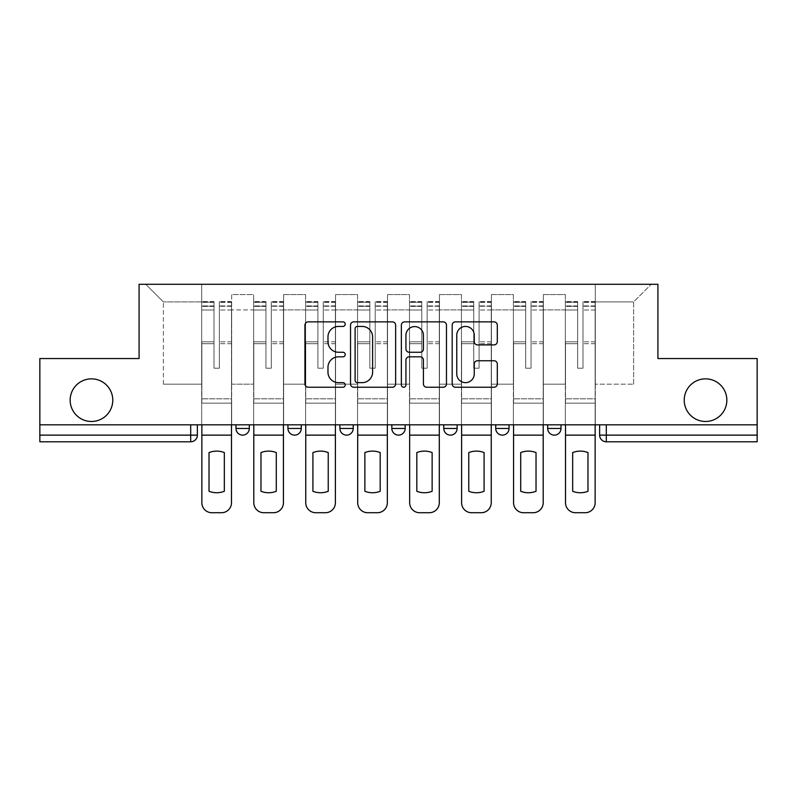 <?xml version="1.0" encoding="UTF-8"?>
<svg xmlns="http://www.w3.org/2000/svg" width="797" height="797" viewBox="0 0 797 797"><rect width="100%" height="100%" fill="white"/><g stroke="black" fill="none" stroke-linecap="round" stroke-linejoin="round"><path stroke-width="0.6" stroke-dasharray="3.98 2.99" d="M345.221 324.14A2.291 2.291 0 0 0 342.929 321.858L308.2 321.858A3.268 3.268 0 0 0 304.932 325.126L304.932 383.965A3.268 3.268 0 0 0 308.2 387.232L342.929 387.232A2.291 2.291 0 0 0 345.221 384.941A2.291 2.291 0 0 0 342.929 382.65L338.436 382.65A10.461 10.461 0 0 1 327.975 372.189L327.975 367.287A10.461 10.461 0 0 1 338.436 356.827L342.929 356.827A2.291 2.291 0 0 0 345.221 354.545A2.291 2.291 0 0 0 342.929 352.254L338.436 352.254A10.461 10.461 0 0 1 327.975 341.793L327.975 336.892A10.461 10.461 0 0 1 338.436 326.431L342.929 326.431A2.291 2.291 0 0 0 345.221 324.14M684.224 400.164A21.31 21.31 0 0 0 705.534 421.474A21.31 21.31 0 0 0 726.844 400.164A21.31 21.31 0 0 0 705.534 378.854A21.31 21.31 0 0 0 684.224 400.164M70.156 400.164A21.31 21.31 0 0 0 91.466 421.474A21.31 21.31 0 0 0 112.775 400.164A21.31 21.31 0 0 0 91.466 378.854A21.31 21.31 0 0 0 70.156 400.164M547.688 424.811L561.008 424.811L547.688 424.811M495.734 424.811L509.054 424.811L495.734 424.811M443.79 424.811L457.109 424.811L443.79 424.811L443.79 428.467L457.109 428.467M405.165 424.811L391.835 424.811L405.165 424.811L405.165 428.467A6.665 6.665 0 0 1 398.5 435.132M339.891 424.811L353.21 424.811L353.21 428.467A6.665 6.665 0 0 1 346.556 435.132A6.665 6.665 0 0 1 339.891 428.467L339.891 424.811L353.21 424.811M287.946 424.811L301.266 424.811L287.946 424.811M235.992 424.811L249.312 424.811L235.992 424.811L235.992 428.467L249.312 428.467M757.15 435.132L757.15 424.811L39.85 424.811L39.85 358.54L139.086 358.54L139.086 284.28L657.914 284.28L657.914 358.54L757.15 358.54L757.15 424.811L599.633 424.811L599.633 435.132A6.665 6.665 0 0 0 606.298 441.787L757.15 441.787L757.15 435.132L599.633 435.132M39.85 424.811L190.702 424.811L39.85 424.811L39.85 441.787L190.702 441.787L190.702 435.132L39.85 435.132M231.658 309.923L231.658 384.184L231.658 309.923L253.645 309.923L253.645 294.601L253.645 384.184L253.645 309.923L231.658 309.923M231.658 424.811L231.658 294.601L253.645 294.601L231.658 294.601L231.658 424.811L231.658 403.162L201.691 403.162L231.658 403.162L231.658 424.811L201.691 424.811L201.691 284.28L595.309 284.28L145.751 284.28L201.691 284.28L201.691 384.184L201.691 301.924L163.395 301.924L201.691 301.924L201.691 284.28L201.691 424.811L201.691 403.162L201.691 424.811L231.658 424.811M253.645 424.811L253.645 294.601L231.658 294.601L253.645 294.601L253.645 424.811L253.645 403.162L283.612 403.162L253.645 403.162L253.645 424.811L283.612 424.811L283.612 294.601L283.612 309.923L283.612 294.601L305.59 294.601L305.59 309.923L305.59 294.601L283.612 294.601L283.612 424.811L283.612 403.162L283.612 424.811L253.645 424.811M283.612 384.184L283.612 309.923L283.612 384.184L305.59 384.184L305.59 309.923L305.59 384.184L283.612 384.184M305.59 424.811L305.59 294.601L283.612 294.601L305.59 294.601L305.59 424.811L305.59 403.162L335.557 403.162L305.59 403.162L305.59 424.811L335.557 424.811L335.557 294.601L335.557 309.923L335.557 294.601L357.544 294.601L357.544 309.923L357.544 294.601L335.557 294.601L335.557 424.811L335.557 403.162L335.557 424.811L305.59 424.811M335.557 384.184L335.557 309.923L335.557 384.184L357.544 384.184L357.544 309.923L357.544 384.184L335.557 384.184M357.544 424.811L357.544 294.601L335.557 294.601L357.544 294.601L357.544 424.811L357.544 403.162L387.511 403.162L357.544 403.162L357.544 424.811L387.511 424.811L387.511 294.601L387.511 309.923L387.511 294.601L409.489 294.601L409.489 309.923L409.489 294.601L387.511 294.601L387.511 424.811L387.511 403.162L387.511 424.811L357.544 424.811M387.511 384.184L387.511 309.923L387.511 384.184L409.489 384.184L409.489 309.923L409.489 384.184L387.511 384.184M409.489 424.811L409.489 294.601L387.511 294.601L409.489 294.601L409.489 424.811L409.489 403.162L439.456 403.162L409.489 403.162L409.489 424.811L439.456 424.811L439.456 294.601L439.456 309.923L439.456 294.601L461.443 294.601L461.443 309.923L461.443 294.601L439.456 294.601L439.456 424.811L439.456 403.162L439.456 424.811L409.489 424.811M439.456 384.184L439.456 309.923L439.456 384.184L461.443 384.184L461.443 309.923L461.443 384.184L439.456 384.184M461.443 424.811L461.443 294.601L439.456 294.601L461.443 294.601L461.443 424.811L461.443 403.162L491.41 403.162L461.443 403.162L461.443 424.811L491.41 424.811L491.41 294.601L491.41 309.923L491.41 294.601L513.388 294.601L513.388 309.923L513.388 294.601L491.41 294.601L491.41 424.811L491.41 403.162L491.41 424.811L461.443 424.811M491.41 384.184L491.41 309.923L491.41 384.184L513.388 384.184L513.388 309.923L513.388 384.184L491.41 384.184M513.388 424.811L513.388 294.601L491.41 294.601L513.388 294.601L513.388 424.811L513.388 403.162L543.355 403.162L513.388 403.162L513.388 424.811L543.355 424.811L543.355 294.601L543.355 309.923L543.355 294.601L565.342 294.601L565.342 309.923L565.342 294.601L543.355 294.601L543.355 424.811L543.355 403.162L543.355 424.811L513.388 424.811M543.355 384.184L543.355 309.923L543.355 384.184L565.342 384.184L565.342 309.923L565.342 384.184L543.355 384.184M565.342 424.811L565.342 294.601L543.355 294.601L565.342 294.601L565.342 424.811L565.342 403.162L595.309 403.162L565.342 403.162L565.342 424.811L595.309 424.811L595.309 284.28L651.249 284.28L595.309 284.28L595.309 301.924L633.605 301.924L595.309 301.924L595.309 384.184L595.309 284.28L595.309 424.811L565.342 424.811L595.309 424.811L595.309 403.162L595.309 424.811L565.342 424.811M231.658 384.184L253.645 384.184L231.658 384.184M163.395 384.184L163.395 301.924L163.395 384.184L201.691 384.184L163.395 384.184M633.605 384.184L633.605 301.924L651.249 284.28L633.605 301.924L633.605 384.184L595.309 384.184L633.605 384.184M757.15 424.811L599.633 424.811M190.702 424.811L197.367 424.811L190.702 424.811L190.702 435.132L197.367 435.132M509.054 428.467L495.734 428.467A6.665 6.665 0 0 0 502.399 435.132M561.008 428.467L547.688 428.467A6.665 6.665 0 0 0 554.343 435.132M145.751 284.28L163.395 301.924L145.751 284.28M395.641 383.965L395.641 325.126A3.268 3.268 0 0 0 392.373 321.858L353.798 321.858A3.268 3.268 0 0 0 350.531 325.126L350.531 383.965A3.268 3.268 0 0 0 353.798 387.232L392.373 387.232A3.268 3.268 0 0 0 395.641 383.965M357.395 326.431A2.291 2.291 0 0 0 355.103 328.723L355.103 380.368A2.291 2.291 0 0 0 357.395 382.65L362.137 382.65A10.461 10.461 0 0 0 372.597 372.189L372.597 336.892A10.461 10.461 0 0 0 362.137 326.431L357.395 326.431M404.627 321.858L443.202 321.858A3.268 3.268 0 0 1 446.469 325.126L446.469 383.965A3.268 3.268 0 0 1 443.202 387.232L426.694 387.232A3.268 3.268 0 0 1 423.426 383.965L423.426 360.105A3.268 3.268 0 0 0 420.158 356.827L409.21 356.827A3.268 3.268 0 0 0 405.932 360.105L405.932 384.941A2.291 2.291 0 0 1 403.651 387.232A2.291 2.291 0 0 1 401.359 384.941L401.359 325.126A3.268 3.268 0 0 1 404.627 321.858M423.426 335.338A8.747 8.747 0 0 0 414.679 326.591A8.747 8.747 0 0 0 405.932 335.338L405.932 348.986A3.268 3.268 0 0 0 409.21 352.254L420.158 352.254A3.268 3.268 0 0 0 423.426 348.986L423.426 335.338M477.523 344.902L494.03 344.902A3.268 3.268 0 0 0 497.298 341.634L497.298 325.126A3.268 3.268 0 0 0 494.03 321.858L455.456 321.858A3.268 3.268 0 0 0 452.188 325.126L452.188 383.965A3.268 3.268 0 0 0 455.456 387.232L494.03 387.232A3.268 3.268 0 0 0 497.298 383.965L497.298 364.02A3.268 3.268 0 0 0 494.03 360.752L477.523 360.752A3.268 3.268 0 0 0 474.255 364.02L474.255 373.913A8.747 8.747 0 0 1 465.508 382.65A8.747 8.747 0 0 1 456.761 373.913L456.761 335.178A8.747 8.747 0 0 1 465.508 326.431A8.747 8.747 0 0 1 474.255 335.178L474.255 341.634A3.268 3.268 0 0 0 477.523 344.902M231.499 424.811L231.499 305.928L219.344 306.387L219.344 325.903L219.344 301.595L219.344 368.194L214.014 368.194L214.014 305.928L214.014 341.833L201.86 341.833L201.86 403.162L201.86 341.833L214.014 341.833L214.014 301.595L214.014 343.716L201.86 343.716L201.86 398.829L201.86 343.716L214.014 343.716L214.014 301.595L214.014 368.194L219.344 368.194L219.344 305.928L231.499 306.387L231.499 325.903L231.499 301.595L231.499 502.728A9.992 9.992 -30.3 0 1 221.506 512.72L211.853 512.72A9.992 9.992 149.7 0 1 201.86 502.728L201.86 424.811M231.499 343.716L219.344 343.716L219.344 368.194L219.344 343.716L231.499 343.716L231.499 398.829L201.86 398.829L231.499 398.829L231.499 343.716M201.86 306.207L214.014 306.207L201.86 306.207M224.336 491.271A20.642 20.642 -30.3 0 1 209.023 491.271L209.023 452.586A20.642 20.642 149.7 0 1 224.336 452.586L224.336 491.271M201.86 302.183L201.86 301.595L201.86 302.183L214.014 302.183L201.86 302.183M214.014 343.716L214.014 368.194L214.014 343.716M219.344 368.194L214.014 368.194L214.014 310.003L201.86 310.003L214.014 310.003L201.86 310.003L214.014 310.003L214.014 368.194L219.344 368.194L219.344 310.003L219.344 368.194L214.014 368.194L219.344 368.194L219.344 341.833L219.344 368.194L214.014 368.194L214.014 341.833L214.014 368.194L219.344 368.194M231.499 435.132L231.499 310.003L231.499 435.132L201.86 435.132M231.499 341.833L219.344 341.833L231.499 341.833L231.499 403.162L201.86 403.162L231.499 403.162L231.499 341.833M283.443 424.811L283.443 305.928L271.289 306.387L271.289 325.903L271.289 301.595L271.289 368.194L265.959 368.194L265.959 305.928L265.959 341.833L253.805 341.833L253.805 403.162L253.805 341.833L265.959 341.833L265.959 301.595L265.959 343.716L253.805 343.716L253.805 398.829L253.805 343.716L265.959 343.716L265.959 301.595L265.959 368.194L271.289 368.194L271.289 305.928L283.443 306.387L283.443 325.903L283.443 301.595L283.443 502.728A9.992 9.992 -30.3 0 1 273.451 512.72L263.797 512.72A9.992 9.992 149.7 0 1 253.805 502.728L253.805 424.811M283.443 343.716L271.289 343.716L271.289 368.194L271.289 343.716L283.443 343.716L283.443 398.829L253.805 398.829L283.443 398.829L283.443 343.716M253.805 306.207L265.959 306.207L253.805 306.207M276.29 491.271A20.642 20.642 -30.3 0 1 260.968 491.271L260.968 452.586A20.642 20.642 149.7 0 1 276.29 452.586L276.29 491.271M253.805 302.183L253.805 301.595L253.805 302.183L265.959 302.183L253.805 302.183M265.959 343.716L265.959 368.194L265.959 343.716M271.289 368.194L265.959 368.194L265.959 310.003L253.805 310.003L265.959 310.003L253.805 310.003L265.959 310.003L265.959 368.194L271.289 368.194L271.289 310.003L271.289 368.194L265.959 368.194L271.289 368.194L271.289 341.833L271.289 368.194L265.959 368.194L265.959 341.833L265.959 368.194L271.289 368.194M283.443 435.132L283.443 310.003L283.443 435.132L253.805 435.132M283.443 341.833L271.289 341.833L283.443 341.833L283.443 403.162L253.805 403.162L283.443 403.162L283.443 341.833M335.398 424.811L335.398 305.928L323.243 306.387L323.243 325.903L323.243 301.595L323.243 368.194L317.913 368.194L317.913 305.928L317.913 341.833L305.759 341.833L305.759 403.162L305.759 341.833L317.913 341.833L317.913 301.595L317.913 343.716L305.759 343.716L305.759 398.829L305.759 343.716L317.913 343.716L317.913 301.595L317.913 368.194L323.243 368.194L323.243 305.928L335.398 306.387L335.398 325.903L335.398 301.595L335.398 502.728A9.992 9.992 -30.3 0 1 325.405 512.72L315.751 512.72A9.992 9.992 149.7 0 1 305.759 502.728L305.759 424.811M335.398 343.716L323.243 343.716L323.243 368.194L323.243 343.716L335.398 343.716L335.398 398.829L305.759 398.829L335.398 398.829L335.398 343.716M305.759 306.207L317.913 306.207L305.759 306.207M328.234 491.271A20.642 20.642 -30.3 0 1 312.912 491.271L312.912 452.586A20.642 20.642 149.7 0 1 328.234 452.586L328.234 491.271M305.759 302.183L305.759 301.595L305.759 302.183L317.913 302.183L305.759 302.183M317.913 343.716L317.913 368.194L317.913 343.716M323.243 368.194L317.913 368.194L317.913 310.003L305.759 310.003L317.913 310.003L305.759 310.003L317.913 310.003L317.913 368.194L323.243 368.194L323.243 310.003L323.243 368.194L317.913 368.194L323.243 368.194L323.243 341.833L323.243 368.194L317.913 368.194L317.913 341.833L317.913 368.194L323.243 368.194M335.398 435.132L335.398 310.003L335.398 435.132L305.759 435.132M335.398 341.833L323.243 341.833L335.398 341.833L335.398 403.162L305.759 403.162L335.398 403.162L335.398 341.833M387.342 424.811L387.342 305.928L375.188 306.387L375.188 325.903L375.188 301.595L375.188 368.194L369.858 368.194L369.858 305.928L369.858 341.833L357.704 341.833L357.704 403.162L357.704 341.833L369.858 341.833L369.858 301.595L369.858 343.716L357.704 343.716L357.704 398.829L357.704 343.716L369.858 343.716L369.858 301.595L369.858 368.194L375.188 368.194L375.188 305.928L387.342 306.387L387.342 325.903L387.342 301.595L387.342 502.728A9.992 9.992 -30.3 0 1 377.35 512.72L367.696 512.72A9.992 9.992 149.7 0 1 357.704 502.728L357.704 424.811M387.342 343.716L375.188 343.716L375.188 368.194L375.188 343.716L387.342 343.716L387.342 398.829L357.704 398.829L387.342 398.829L387.342 343.716M357.704 306.207L369.858 306.207L357.704 306.207M380.189 491.271A20.642 20.642 -30.3 0 1 364.867 491.271L364.867 452.586A20.642 20.642 149.7 0 1 380.189 452.586L380.189 491.271M357.704 302.183L357.704 301.595L357.704 302.183L369.858 302.183L357.704 302.183M369.858 343.716L369.858 368.194L369.858 343.716M375.188 368.194L369.858 368.194L369.858 310.003L357.704 310.003L369.858 310.003L357.704 310.003L369.858 310.003L369.858 368.194L375.188 368.194L375.188 310.003L375.188 368.194L369.858 368.194L375.188 368.194L375.188 341.833L375.188 368.194L369.858 368.194L369.858 341.833L369.858 368.194L375.188 368.194M387.342 435.132L387.342 310.003L387.342 435.132L357.704 435.132M387.342 341.833L375.188 341.833L387.342 341.833L387.342 403.162L357.704 403.162L387.342 403.162L387.342 341.833M439.296 424.811L439.296 305.928L427.142 306.387L427.142 325.903L427.142 301.595L427.142 368.194L421.812 368.194L421.812 305.928L421.812 341.833L409.658 341.833L409.658 403.162L409.658 341.833L421.812 341.833L421.812 301.595L421.812 343.716L409.658 343.716L409.658 398.829L409.658 343.716L421.812 343.716L421.812 301.595L421.812 368.194L427.142 368.194L427.142 305.928L439.296 306.387L439.296 325.903L439.296 301.595L439.296 502.728A9.992 9.992 -30.3 0 1 429.304 512.72L419.65 512.72A9.992 9.992 149.7 0 1 409.658 502.728L409.658 424.811M439.296 343.716L427.142 343.716L427.142 368.194L427.142 343.716L439.296 343.716L439.296 398.829L409.658 398.829L439.296 398.829L439.296 343.716M409.658 306.207L421.812 306.207L409.658 306.207M432.133 491.271A20.642 20.642 -30.3 0 1 416.811 491.271L416.811 452.586A20.642 20.642 149.7 0 1 432.133 452.586L432.133 491.271M409.658 302.183L409.658 301.595L409.658 302.183L421.812 302.183L409.658 302.183M421.812 343.716L421.812 368.194L421.812 343.716M427.142 368.194L421.812 368.194L421.812 310.003L409.658 310.003L421.812 310.003L409.658 310.003L421.812 310.003L421.812 368.194L427.142 368.194L427.142 310.003L427.142 368.194L421.812 368.194L427.142 368.194L427.142 341.833L427.142 368.194L421.812 368.194L421.812 341.833L421.812 368.194L427.142 368.194M439.296 435.132L439.296 310.003L439.296 435.132L409.658 435.132M439.296 341.833L427.142 341.833L439.296 341.833L439.296 403.162L409.658 403.162L439.296 403.162L439.296 341.833M491.241 424.811L491.241 305.928L479.087 306.387L479.087 325.903L479.087 301.595L479.087 368.194L473.757 368.194L473.757 305.928L473.757 341.833L461.602 341.833L461.602 403.162L461.602 341.833L473.757 341.833L473.757 301.595L473.757 343.716L461.602 343.716L461.602 398.829L461.602 343.716L473.757 343.716L473.757 301.595L473.757 368.194L479.087 368.194L479.087 305.928L491.241 306.387L491.241 325.903L491.241 301.595L491.241 502.728A9.992 9.992 -30.3 0 1 481.249 512.72L471.595 512.72A9.992 9.992 149.7 0 1 461.602 502.728L461.602 424.811M491.241 343.716L479.087 343.716L479.087 368.194L479.087 343.716L491.241 343.716L491.241 398.829L461.602 398.829L491.241 398.829L491.241 343.716M461.602 306.207L473.757 306.207L461.602 306.207M484.088 491.271A20.642 20.642 -30.3 0 1 468.766 491.271L468.766 452.586A20.642 20.642 149.7 0 1 484.088 452.586L484.088 491.271M461.602 302.183L461.602 301.595L461.602 302.183L473.757 302.183L461.602 302.183M473.757 343.716L473.757 368.194L473.757 343.716M479.087 368.194L473.757 368.194L473.757 310.003L461.602 310.003L473.757 310.003L461.602 310.003L473.757 310.003L473.757 368.194L479.087 368.194L479.087 310.003L479.087 368.194L473.757 368.194L479.087 368.194L479.087 341.833L479.087 368.194L473.757 368.194L473.757 341.833L473.757 368.194L479.087 368.194M491.241 435.132L491.241 310.003L491.241 435.132L461.602 435.132M491.241 341.833L479.087 341.833L491.241 341.833L491.241 403.162L461.602 403.162L491.241 403.162L491.241 341.833M543.195 424.811L543.195 305.928L531.041 306.387L531.041 325.903L531.041 301.595L531.041 368.194L525.711 368.194L525.711 305.928L525.711 341.833L513.557 341.833L513.557 403.162L513.557 341.833L525.711 341.833L525.711 301.595L525.711 343.716L513.557 343.716L513.557 398.829L513.557 343.716L525.711 343.716L525.711 301.595L525.711 368.194L531.041 368.194L531.041 305.928L543.195 306.387L543.195 325.903L543.195 301.595L543.195 502.728A9.992 9.992 -30.3 0 1 533.203 512.72L523.549 512.72A9.992 9.992 149.7 0 1 513.557 502.728L513.557 424.811M543.195 343.716L531.041 343.716L531.041 368.194L531.041 343.716L543.195 343.716L543.195 398.829L513.557 398.829L543.195 398.829L543.195 343.716M513.557 306.207L525.711 306.207L513.557 306.207M536.032 491.271A20.642 20.642 -30.3 0 1 520.71 491.271L520.71 452.586A20.642 20.642 149.7 0 1 536.032 452.586L536.032 491.271M513.557 302.183L513.557 301.595L513.557 302.183L525.711 302.183L513.557 302.183M525.711 343.716L525.711 368.194L525.711 343.716M531.041 368.194L525.711 368.194L525.711 310.003L513.557 310.003L525.711 310.003L513.557 310.003L525.711 310.003L525.711 368.194L531.041 368.194L531.041 310.003L531.041 368.194L525.711 368.194L531.041 368.194L531.041 341.833L531.041 368.194L525.711 368.194L525.711 341.833L525.711 368.194L531.041 368.194M543.195 435.132L543.195 310.003L543.195 435.132L513.557 435.132M543.195 341.833L531.041 341.833L543.195 341.833L543.195 403.162L513.557 403.162L543.195 403.162L543.195 341.833M595.14 424.811L595.14 305.928L582.986 306.387L582.986 325.903L582.986 301.595L582.986 368.194L577.656 368.194L577.656 305.928L577.656 341.833L565.501 341.833L565.501 403.162L565.501 341.833L577.656 341.833L577.656 301.595L577.656 343.716L565.501 343.716L565.501 398.829L565.501 343.716L577.656 343.716L577.656 301.595L577.656 368.194L582.986 368.194L582.986 305.928L595.14 306.387L595.14 325.903L595.14 301.595L595.14 502.728A9.992 9.992 -30.3 0 1 585.147 512.72L575.494 512.72A9.992 9.992 149.7 0 1 565.501 502.728L565.501 424.811M595.14 343.716L582.986 343.716L582.986 368.194L582.986 343.716L595.14 343.716L595.14 398.829L565.501 398.829L595.14 398.829L595.14 343.716M565.501 306.207L577.656 306.207L565.501 306.207M587.977 491.271A20.642 20.642 -30.3 0 1 572.664 491.271L572.664 452.586A20.642 20.642 149.7 0 1 587.977 452.586L587.977 491.271M565.501 302.183L565.501 301.595L565.501 302.183L577.656 302.183L565.501 302.183M577.656 343.716L577.656 368.194L577.656 343.716M582.986 368.194L577.656 368.194L577.656 310.003L565.501 310.003L577.656 310.003L565.501 310.003L577.656 310.003L577.656 368.194L582.986 368.194L582.986 310.003L582.986 368.194L577.656 368.194L582.986 368.194L582.986 341.833L582.986 368.194L577.656 368.194L577.656 341.833L577.656 368.194L582.986 368.194M595.14 435.132L595.14 310.003L595.14 435.132L565.501 435.132M595.14 341.833L582.986 341.833L595.14 341.833L595.14 403.162L565.501 403.162L595.14 403.162L595.14 341.833M405.165 428.467L391.835 428.467M353.21 428.467L339.891 428.467M301.266 428.467L287.946 428.467M565.342 309.923L543.355 309.923L565.342 309.923M513.388 309.923L491.41 309.923L513.388 309.923M461.443 309.923L439.456 309.923L461.443 309.923M409.489 309.923L387.511 309.923L409.489 309.923M357.544 309.923L335.557 309.923L357.544 309.923M305.59 309.923L283.612 309.923L305.59 309.923M606.298 424.811L606.298 441.787M214.014 306.387L201.86 306.387L214.014 306.387M231.499 302.183L219.344 302.183L231.499 302.183M231.499 310.003L219.344 310.003L231.499 310.003M214.014 302.352L201.86 302.352L214.014 302.352M231.499 302.352L219.344 302.352L231.499 302.352M231.499 306.207L219.344 306.207L231.499 306.207M265.959 306.387L253.805 306.387L265.959 306.387M283.443 302.183L271.289 302.183L283.443 302.183M283.443 310.003L271.289 310.003L283.443 310.003M265.959 302.352L253.805 302.352L265.959 302.352M283.443 302.352L271.289 302.352L283.443 302.352M283.443 306.207L271.289 306.207L283.443 306.207M317.913 306.387L305.759 306.387L317.913 306.387M335.398 302.183L323.243 302.183L335.398 302.183M335.398 310.003L323.243 310.003L335.398 310.003M317.913 302.352L305.759 302.352L317.913 302.352M335.398 302.352L323.243 302.352L335.398 302.352M335.398 306.207L323.243 306.207L335.398 306.207M369.858 306.387L357.704 306.387L369.858 306.387M387.342 302.183L375.188 302.183L387.342 302.183M387.342 310.003L375.188 310.003L387.342 310.003M369.858 302.352L357.704 302.352L369.858 302.352M387.342 302.352L375.188 302.352L387.342 302.352M387.342 306.207L375.188 306.207L387.342 306.207M421.812 306.387L409.658 306.387L421.812 306.387M439.296 302.183L427.142 302.183L439.296 302.183M439.296 310.003L427.142 310.003L439.296 310.003M421.812 302.352L409.658 302.352L421.812 302.352M439.296 302.352L427.142 302.352L439.296 302.352M439.296 306.207L427.142 306.207L439.296 306.207M473.757 306.387L461.602 306.387L473.757 306.387M491.241 302.183L479.087 302.183L491.241 302.183M491.241 310.003L479.087 310.003L491.241 310.003M473.757 302.352L461.602 302.352L473.757 302.352M491.241 302.352L479.087 302.352L491.241 302.352M491.241 306.207L479.087 306.207L491.241 306.207M525.711 306.387L513.557 306.387L525.711 306.387M543.195 302.183L531.041 302.183L543.195 302.183M543.195 310.003L531.041 310.003L543.195 310.003M525.711 302.352L513.557 302.352L525.711 302.352M543.195 302.352L531.041 302.352L543.195 302.352M543.195 306.207L531.041 306.207L543.195 306.207M577.656 306.387L565.501 306.387L577.656 306.387M595.14 302.183L582.986 302.183L595.14 302.183M595.14 310.003L582.986 310.003L595.14 310.003M577.656 302.352L565.501 302.352L577.656 302.352M595.14 302.352L582.986 302.352L595.14 302.352M595.14 306.207L582.986 306.207L595.14 306.207M231.499 301.595L219.344 301.595L231.499 301.595M214.014 305.928L201.86 305.928L214.014 305.928M214.014 301.595L201.86 301.595L214.014 301.595M231.499 305.928L219.344 305.928L231.499 305.928M283.443 301.595L271.289 301.595L283.443 301.595M265.959 305.928L253.805 305.928L265.959 305.928M265.959 301.595L253.805 301.595L265.959 301.595M283.443 305.928L271.289 305.928L283.443 305.928M335.398 301.595L323.243 301.595L335.398 301.595M317.913 305.928L305.759 305.928L317.913 305.928M317.913 301.595L305.759 301.595L317.913 301.595M335.398 305.928L323.243 305.928L335.398 305.928M387.342 301.595L375.188 301.595L387.342 301.595M369.858 305.928L357.704 305.928L369.858 305.928M369.858 301.595L357.704 301.595L369.858 301.595M387.342 305.928L375.188 305.928L387.342 305.928M439.296 301.595L427.142 301.595L439.296 301.595M421.812 305.928L409.658 305.928L421.812 305.928M421.812 301.595L409.658 301.595L421.812 301.595M439.296 305.928L427.142 305.928L439.296 305.928M491.241 301.595L479.087 301.595L491.241 301.595M473.757 305.928L461.602 305.928L473.757 305.928M473.757 301.595L461.602 301.595L473.757 301.595M491.241 305.928L479.087 305.928L491.241 305.928M543.195 301.595L531.041 301.595L543.195 301.595M525.711 305.928L513.557 305.928L525.711 305.928M525.711 301.595L513.557 301.595L525.711 301.595M543.195 305.928L531.041 305.928L543.195 305.928M595.14 301.595L582.986 301.595L595.14 301.595M577.656 305.928L565.501 305.928L577.656 305.928M577.656 301.595L565.501 301.595L577.656 301.595M595.14 305.928L582.986 305.928L595.14 305.928"/><path stroke-width="1.2" d="M345.221 324.14A2.291 2.291 0 0 0 342.929 321.858L308.2 321.858A3.268 3.268 0 0 0 304.932 325.126L304.932 383.965A3.268 3.268 0 0 0 308.2 387.232L342.929 387.232A2.291 2.291 0 0 0 345.221 384.941A2.291 2.291 0 0 0 342.929 382.65L338.436 382.65A10.461 10.461 0 0 1 327.975 372.189L327.975 367.287A10.461 10.461 0 0 1 338.436 356.827L342.929 356.827A2.291 2.291 0 0 0 345.221 354.545A2.291 2.291 0 0 0 342.929 352.254L338.436 352.254A10.461 10.461 0 0 1 327.975 341.793L327.975 336.892A10.461 10.461 0 0 1 338.436 326.431L342.929 326.431A2.291 2.291 0 0 0 345.221 324.14M684.224 400.164A21.31 21.31 0 0 0 705.534 421.474A21.31 21.31 0 0 0 726.844 400.164A21.31 21.31 0 0 0 705.534 378.854A21.31 21.31 0 0 0 684.224 400.164M70.156 400.164A21.31 21.31 0 0 0 91.466 421.474A21.31 21.31 0 0 0 112.775 400.164A21.31 21.31 0 0 0 91.466 378.854A21.31 21.31 0 0 0 70.156 400.164M547.688 424.811L547.688 428.467L561.008 428.467A6.665 6.665 0 0 1 554.343 435.132A6.665 6.665 0 0 1 547.688 428.467L547.688 424.811M495.734 424.811L495.734 428.467L509.054 428.467A6.665 6.665 0 0 1 502.399 435.132A6.665 6.665 0 0 1 495.734 428.467L495.734 424.811M391.835 428.467L391.835 424.811L391.835 428.467A6.665 6.665 0 0 0 398.5 435.132A6.665 6.665 0 0 1 391.835 428.467L405.165 428.467A6.665 6.665 0 0 1 398.5 435.132M287.946 428.467L287.946 424.811L287.946 428.467A6.665 6.665 0 0 0 294.601 435.132A6.665 6.665 0 0 1 287.946 428.467L301.266 428.467A6.665 6.665 0 0 1 294.601 435.132A6.665 6.665 0 0 0 301.266 428.467L301.266 424.811L301.266 428.467M494.03 344.902A3.268 3.268 0 0 0 497.298 341.634L497.298 325.126A3.268 3.268 0 0 0 494.03 321.858L455.456 321.858A3.268 3.268 0 0 0 452.188 325.126L452.188 383.965A3.268 3.268 0 0 0 455.456 387.232L494.03 387.232A3.268 3.268 0 0 0 497.298 383.965L497.298 364.02A3.268 3.268 0 0 0 494.03 360.752L477.523 360.752A3.268 3.268 0 0 0 474.255 364.02L474.255 373.913A8.747 8.747 0 0 1 465.508 382.65A8.747 8.747 0 0 1 456.761 373.913L456.761 335.178A8.747 8.747 0 0 1 465.508 326.431A8.747 8.747 0 0 1 474.255 335.178L474.255 341.634A3.268 3.268 0 0 0 477.523 344.902L494.03 344.902M39.85 424.811L39.85 358.54L139.086 358.54L139.086 284.28L657.914 284.28L657.914 358.54L757.15 358.54L757.15 424.811L39.85 424.811L39.85 435.132L197.367 435.132L197.367 424.811L197.367 435.132A6.665 6.665 0 0 1 190.702 441.787L39.85 441.787L39.85 435.132M395.641 325.126A3.268 3.268 0 0 0 392.373 321.858L353.798 321.858A3.268 3.268 0 0 0 350.531 325.126L350.531 383.965A3.268 3.268 0 0 0 353.798 387.232L392.373 387.232A3.268 3.268 0 0 0 395.641 383.965L395.641 325.126M404.627 321.858L443.202 321.858A3.268 3.268 0 0 1 446.469 325.126L446.469 383.965A3.268 3.268 0 0 1 443.202 387.232L426.694 387.232A3.268 3.268 0 0 1 423.426 383.965L423.426 360.105A3.268 3.268 0 0 0 420.158 356.827L409.21 356.827A3.268 3.268 0 0 0 405.932 360.105L405.932 384.941A2.291 2.291 0 0 1 403.651 387.232A2.291 2.291 0 0 1 401.359 384.941L401.359 325.126A3.268 3.268 0 0 1 404.627 321.858M599.633 424.811L599.633 435.132L757.15 435.132L757.15 441.787L606.298 441.787A6.665 6.665 0 0 1 599.633 435.132M757.15 424.811L757.15 435.132M561.008 428.467L561.008 424.811L561.008 428.467A6.665 6.665 0 0 1 554.343 435.132M509.054 428.467L509.054 424.811L509.054 428.467A6.665 6.665 0 0 1 502.399 435.132M457.109 424.811L457.109 428.467A6.665 6.665 0 0 1 450.444 435.132A6.665 6.665 0 0 1 443.79 428.467A6.665 6.665 0 0 0 450.444 435.132A6.665 6.665 0 0 0 457.109 428.467L457.109 424.811M443.79 424.811L443.79 428.467L457.109 428.467M405.165 424.811L405.165 428.467M353.21 424.811L353.21 428.467A6.665 6.665 0 0 1 346.556 435.132A6.665 6.665 0 0 1 339.891 428.467L353.21 428.467M339.891 424.811L339.891 428.467M249.312 424.811L249.312 428.467A6.665 6.665 0 0 1 242.657 435.132A6.665 6.665 0 0 1 235.992 428.467A6.665 6.665 0 0 0 242.657 435.132A6.665 6.665 0 0 0 249.312 428.467L249.312 424.811M235.992 424.811L235.992 428.467L249.312 428.467M190.702 424.811L190.702 441.787A6.665 6.665 0 0 0 197.367 435.132M357.395 326.431A2.291 2.291 0 0 0 355.103 328.723L355.103 380.368A2.291 2.291 0 0 0 357.395 382.65L362.137 382.65A10.461 10.461 0 0 0 372.597 372.189L372.597 336.892A10.461 10.461 0 0 0 362.137 326.431L357.395 326.431M423.426 335.338A8.747 8.747 0 0 0 414.679 326.591A8.747 8.747 0 0 0 405.932 335.338L405.932 348.986A3.268 3.268 0 0 0 409.21 352.254L420.158 352.254A3.268 3.268 0 0 0 423.426 348.986L423.426 335.338M201.86 435.132L201.86 502.728A9.992 9.992 149.7 0 0 211.853 512.72L221.506 512.72A9.992 9.992 -30.3 0 0 231.499 502.728L231.499 435.132L201.86 435.132L201.86 424.811M231.499 435.132L231.499 424.811M224.336 491.271L224.336 452.586A20.642 20.642 149.7 0 0 209.023 452.586L209.023 491.271A20.642 20.642 -30.3 0 0 224.336 491.271M253.805 435.132L253.805 502.728A9.992 9.992 149.7 0 0 263.797 512.72L273.451 512.72A9.992 9.992 -30.3 0 0 283.443 502.728L283.443 435.132L253.805 435.132L253.805 424.811M283.443 435.132L283.443 424.811M276.29 491.271L276.29 452.586A20.642 20.642 149.7 0 0 260.968 452.586L260.968 491.271A20.642 20.642 -30.3 0 0 276.29 491.271M305.759 435.132L305.759 502.728A9.992 9.992 149.7 0 0 315.751 512.72L325.405 512.72A9.992 9.992 -30.3 0 0 335.398 502.728L335.398 435.132L305.759 435.132L305.759 424.811M335.398 435.132L335.398 424.811M328.234 491.271L328.234 452.586A20.642 20.642 149.7 0 0 312.912 452.586L312.912 491.271A20.642 20.642 -30.3 0 0 328.234 491.271M357.704 435.132L357.704 502.728A9.992 9.992 149.7 0 0 367.696 512.72L377.35 512.72A9.992 9.992 -30.3 0 0 387.342 502.728L387.342 435.132L357.704 435.132L357.704 424.811M387.342 435.132L387.342 424.811M380.189 491.271L380.189 452.586A20.642 20.642 149.7 0 0 364.867 452.586L364.867 491.271A20.642 20.642 -30.3 0 0 380.189 491.271M409.658 435.132L409.658 502.728A9.992 9.992 149.7 0 0 419.65 512.72L429.304 512.72A9.992 9.992 -30.3 0 0 439.296 502.728L439.296 435.132L409.658 435.132L409.658 424.811M439.296 435.132L439.296 424.811M432.133 491.271L432.133 452.586A20.642 20.642 149.7 0 0 416.811 452.586L416.811 491.271A20.642 20.642 -30.3 0 0 432.133 491.271M461.602 435.132L461.602 502.728A9.992 9.992 149.7 0 0 471.595 512.72L481.249 512.72A9.992 9.992 -30.3 0 0 491.241 502.728L491.241 435.132L461.602 435.132L461.602 424.811M491.241 435.132L491.241 424.811M484.088 491.271L484.088 452.586A20.642 20.642 149.7 0 0 468.766 452.586L468.766 491.271A20.642 20.642 -30.3 0 0 484.088 491.271M513.557 435.132L513.557 502.728A9.992 9.992 149.7 0 0 523.549 512.72L533.203 512.72A9.992 9.992 -30.3 0 0 543.195 502.728L543.195 435.132L513.557 435.132L513.557 424.811M543.195 435.132L543.195 424.811M536.032 491.271L536.032 452.586A20.642 20.642 149.7 0 0 520.71 452.586L520.71 491.271A20.642 20.642 -30.3 0 0 536.032 491.271M565.501 435.132L565.501 502.728A9.992 9.992 149.7 0 0 575.494 512.72L585.147 512.72A9.992 9.992 -30.3 0 0 595.14 502.728L595.14 435.132L565.501 435.132L565.501 424.811M595.14 435.132L595.14 424.811M587.977 491.271L587.977 452.586A20.642 20.642 149.7 0 0 572.664 452.586L572.664 491.271A20.642 20.642 -30.3 0 0 587.977 491.271M606.298 424.811L606.298 441.787"/></g></svg>
